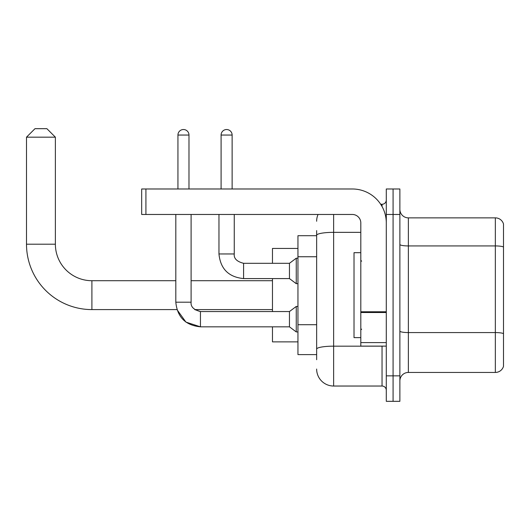 <?xml version="1.0" encoding="UTF-8"?>
<svg xmlns="http://www.w3.org/2000/svg" width="530" height="530" viewBox="0 0 530 530"><rect width="100%" height="100%" fill="white"/><g stroke="black" fill="none" stroke-linecap="round" stroke-linejoin="round"><path stroke-width="0.79" d="M316.642 251.657L316.642 230.603L316.642 235.698L297.953 235.698L297.953 354.61L316.642 354.61M316.642 359.704L316.642 230.603M386.291 375.843L386.291 401.323L393.081 401.323L393.081 375.843L393.081 401.323L399.878 401.323L399.878 375.843L393.081 375.843L393.081 214.465L393.081 375.843L386.291 375.843L386.291 214.465L393.081 214.465L393.081 188.985L393.081 214.465L399.878 214.465L399.878 375.843M399.878 214.465L399.878 188.985L386.291 188.985L386.291 214.465M333.628 214.465L333.628 386.032L382.044 386.032L382.044 346.117M380.686 204.269L382.044 204.269A4.247 4.247 0 0 0 386.291 200.022M316.642 352.059L316.642 329.799M386.291 390.279A4.247 4.247 0 0 0 382.044 386.032M316.642 221.255A16.986 16.986 0 0 1 318.06 214.465M333.628 386.032A16.986 16.986 0 0 1 316.642 369.046M399.878 380.938A8.493 8.493 0 0 1 408.372 372.444L495.345 372.444L495.345 217.863L408.372 217.863A8.493 8.493 0 0 1 399.878 209.37A8.493 8.493 0 0 0 408.372 217.863L408.372 372.444M503.5 223.978A8.493 8.493 0 0 0 495.345 217.863A8.493 8.493 0 0 1 503.5 223.978L503.5 366.329A8.493 8.493 0 0 1 495.345 372.444M399.878 244.463A8.493 1.477 0 0 0 408.372 245.933L495.345 245.933A8.493 1.477 180 0 1 503.5 247L503.5 333.635A8.493 1.477 180 0 0 495.345 332.568L408.372 332.568A8.493 1.477 0 0 1 399.878 331.098M200.446 311.56L200.446 326.831L185.931 322.101L176.954 309.593L91.902 309.593A65.402 65.402 0 0 1 26.5 244.191L26.5 137.171L34.993 128.677L46.885 128.677L55.378 137.171L26.5 137.171M91.902 309.593L91.902 280.714A36.524 36.524 0 0 1 55.378 244.191L55.378 137.171M272.473 278.588L272.473 311.547M272.473 326.831L272.473 341.87L297.953 341.87M297.953 248.438L272.473 248.438L272.473 263.304M177.941 188.985L177.941 135.051A5.519 5.519 0 0 1 183.459 129.525A5.519 5.519 0 0 1 188.985 135.051L188.985 188.985M272.473 309.593L194.729 309.593L200.446 311.547L289.459 311.547L289.459 326.831L200.446 326.831L185.931 322.101L176.954 309.593L185.931 322.101L200.446 326.831C185.507 325.354 177.292 317.145 175.814 302.199L175.814 214.465M289.459 311.547L296.257 306.446L296.257 331.932L297.953 331.932M175.814 302.199C177.292 317.145 185.507 325.354 200.446 326.831C185.507 325.354 177.292 317.145 175.814 302.199L191.105 302.199L191.105 214.465M221.09 188.985L221.09 135.051A5.519 5.519 0 0 1 226.608 129.525A5.519 5.519 0 0 1 232.127 135.051L232.127 188.985M218.963 214.465L218.963 253.956C220.44 268.902 228.655 277.11 243.595 278.588C228.655 277.11 220.44 268.902 218.963 253.956C220.44 268.902 228.655 277.11 243.595 278.588C228.655 277.11 220.44 268.902 218.963 253.956L234.253 253.956C233.737 258.488 236.85 261.601 243.595 263.304L289.459 263.304L289.459 278.588L243.595 278.588L243.595 263.304C236.85 261.601 233.737 258.488 234.253 253.956L234.24 253.956M289.459 263.304L296.257 258.203L296.257 283.689L297.953 283.689M386.291 346.117L360.811 346.117L360.811 311.766L386.291 311.766M386.291 222.958A33.973 33.973 0 0 0 352.311 188.985L145.922 188.985L145.922 214.465L352.311 214.465A8.493 8.493 0 0 1 360.811 222.958L360.811 311.766M145.922 214.465L141.676 214.465L141.676 188.985L145.922 188.985M360.811 252.684L354.014 252.684L354.014 337.623L360.811 337.623M316.642 256.752L297.953 256.752M316.642 324.704L297.953 324.704M383.515 346.117A4.247 0.735 0 0 1 382.044 346.163L333.628 346.163A16.986 2.948 180 0 0 316.642 349.111M316.642 235.293A16.986 2.948 180 0 1 333.628 232.345L360.811 232.345M382.044 206.508L382.044 204.269M26.5 244.191L55.378 244.191M177.941 135.051L188.985 135.051M221.09 135.051L232.127 135.051M386.291 312.508L360.811 312.508M360.811 342.605L386.291 342.605M272.473 280.714L191.105 280.714M175.814 280.714L91.902 280.714M194.729 309.593L200.446 311.547L194.729 309.593M191.105 302.199C190.595 306.731 193.708 309.845 200.446 311.547C193.708 309.845 190.595 306.731 191.105 302.199C190.595 306.731 193.708 309.845 200.446 311.547M289.459 326.831L296.257 331.932M296.257 306.446L297.953 306.446M234.253 253.956C233.737 258.488 236.85 261.601 243.595 263.304C236.85 261.601 233.737 258.488 234.253 253.956L234.253 214.465M289.459 278.588L296.257 283.689M296.257 258.203L297.953 258.203M361.659 261.177L360.811 260.329M361.659 329.123L360.811 329.978"/></g></svg>
